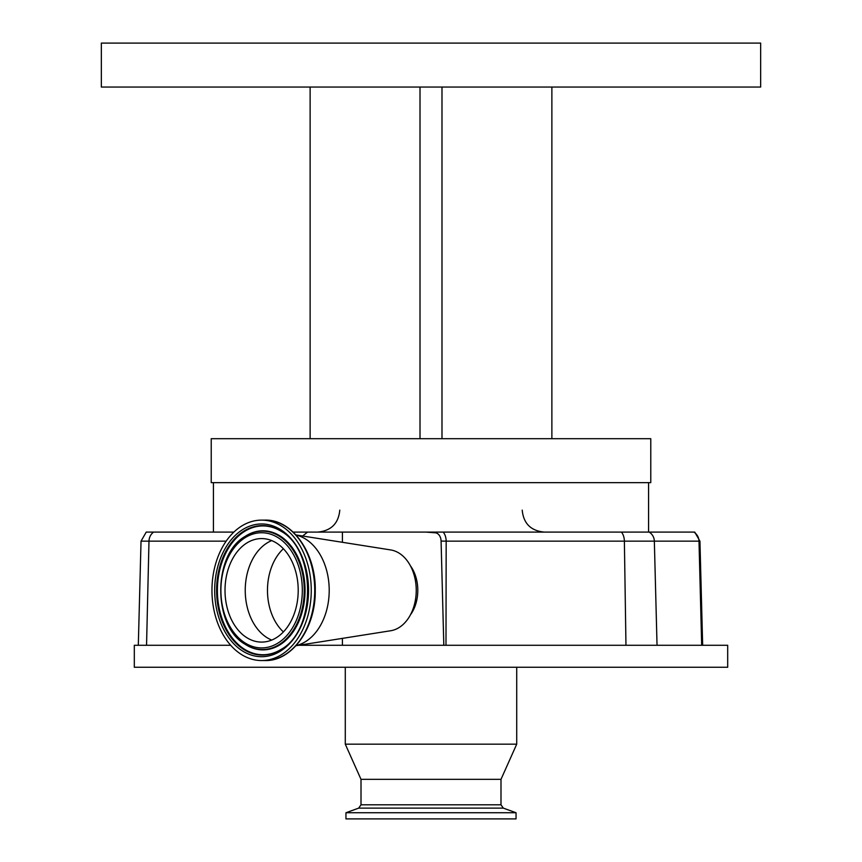 <?xml version="1.0" encoding="UTF-8"?>
<svg xmlns="http://www.w3.org/2000/svg" width="862" height="862" viewBox="0 0 862 862"><rect width="100%" height="100%" fill="white"/><g stroke="black" fill="none" stroke-linecap="round" stroke-linejoin="round"><path stroke-width="1.29" d="M302.637 536.013L307.594 532.091L425.882 532.091L435.278 532.802A8.642 6.109 90 0 1 441.085 541.077L443.811 645.282L298.737 645.282M693.856 532.091A10.99 10.85 -90 0 1 698.996 541.153L699.933 541.153L694.74 532.091L425.882 532.091M233.871 532.091L146.238 532.091L141.034 541.153L138.308 645.282M307.594 532.091L293.155 532.091M629.96 532.091L621.351 532.091A10.99 6.39 -90 0 1 624.379 541.153L446.171 541.153L445.988 645.282L727.69 645.282L727.69 667.253L134.31 667.253L134.31 645.282L230.693 645.282M213.42 482.645L213.42 532.091M648.58 482.645L648.58 532.091M342.419 532.091L342.419 542.295M342.419 638.376L342.419 645.282M410.409 614.875A34.06 24.082 -90 0 0 410.409 565.795M295.968 534.957L390.68 549.934A40.654 28.748 90 0 1 416.238 590.341A40.654 28.748 90 0 1 390.68 630.747L295.968 645.713M296.043 535.043A56.041 39.63 90 0 1 329.209 590.341A56.041 39.63 90 0 1 296.043 645.627M445.988 645.282L443.811 645.282M261.606 660.551A70.221 49.651 90 0 1 211.955 590.341A70.221 49.651 90 0 1 261.606 520.12A70.221 49.651 90 0 1 311.257 590.341A70.221 49.651 90 0 1 261.606 660.551L265.087 660.551A70.221 49.651 90 0 0 314.738 590.341A70.221 49.651 90 0 0 265.087 520.12C292.304 519.247 316.031 553.178 315.255 590.567C315.837 627.795 292.175 661.413 265.087 660.551M261.606 520.12L265.087 520.12M516.715 667.253L516.715 744.175L345.285 744.175L345.285 667.253M516.715 744.175L500.994 779.345L361.006 779.345L345.285 744.175M506.781 812.747L345.953 812.747L345.953 818.9L516.047 818.9L516.047 812.747L506.781 812.747M261.606 538.578A51.752 36.603 90 0 1 298.209 590.341A51.752 36.603 90 0 1 261.606 642.093A51.752 36.603 90 0 1 225.014 590.341A51.752 36.603 90 0 1 261.606 538.578M271.724 640.078A51.752 36.603 90 0 1 245.239 590.341A51.752 36.603 90 0 1 271.724 540.593M283.393 631.921A49.662 35.116 90 0 1 283.393 548.749M650.778 482.645L211.222 482.645L211.222 438.693L650.778 438.693L650.778 482.645M441.99 87.051L101.339 87.051L101.339 43.1L760.661 43.1L760.661 87.051L441.99 87.051L441.99 438.693M310.126 87.051L310.126 438.693M551.874 87.051L551.874 438.693M420.009 87.051L420.009 438.693M701.679 645.282L698.996 541.153L624.379 541.153L625.963 645.282M657.038 645.282L654.344 541.153A10.99 10.85 -90 0 0 649.215 532.091M435.957 532.091A10.99 7.262 90 0 0 435.278 532.802M441.085 541.077L446.171 541.153A10.99 6.39 90 0 0 443.143 532.091M153.63 532.091A10.99 9.805 90 0 0 148.986 541.153L141.034 541.153M226.178 541.153L148.986 541.153L146.551 645.282M500.994 779.345L500.994 804.806L361.006 804.806L358.689 808.114L345.953 812.747M261.606 523.967A66.374 46.925 90 0 1 308.542 590.341A66.374 46.925 90 0 1 261.606 656.704A66.374 46.925 90 0 1 214.681 590.341A66.374 46.925 90 0 1 261.606 523.967M262.382 525.594A64.747 45.783 90 0 1 281.346 531.401C316.3 550.602 316.3 630.068 281.346 649.269A64.747 45.783 90 0 1 262.382 655.077A64.747 45.783 90 0 1 216.599 590.341A64.747 45.783 90 0 1 262.382 525.594M500.994 804.806L503.311 808.114L358.689 808.114M281.572 649.118A64.413 45.546 90 0 1 262.942 654.754A64.413 45.546 90 0 1 217.396 590.341A64.413 45.546 90 0 1 262.942 525.928A64.413 45.546 90 0 1 281.572 531.563M245.271 536.293A59.543 42.098 90 0 1 245.508 536.142A59.543 42.098 90 0 1 262.942 530.798A59.543 42.098 90 0 1 305.051 590.341A59.543 42.098 90 0 1 262.942 649.873A59.543 42.098 90 0 1 245.508 644.528A59.543 42.098 90 0 1 245.271 644.377M245.034 644.226C212.655 625.984 212.655 554.686 245.034 536.444A59.209 41.861 90 0 1 262.382 531.132A59.209 41.861 90 0 1 304.243 590.341A59.209 41.861 90 0 1 262.382 649.539A59.209 41.861 90 0 1 245.034 644.226L245.508 644.528M261.606 532.748A57.582 40.719 90 0 1 302.325 590.341A57.582 40.719 90 0 1 261.606 647.922A57.582 40.719 90 0 1 220.898 590.341A57.582 40.719 90 0 1 261.606 532.748M699.933 541.153L702.659 645.282M361.006 779.345L361.006 804.806M503.311 808.114L516.047 812.747M522.21 510.121C523.503 523.471 530.83 530.787 544.181 532.091M339.79 510.121C338.497 523.471 331.17 530.787 317.819 532.091"/></g></svg>

